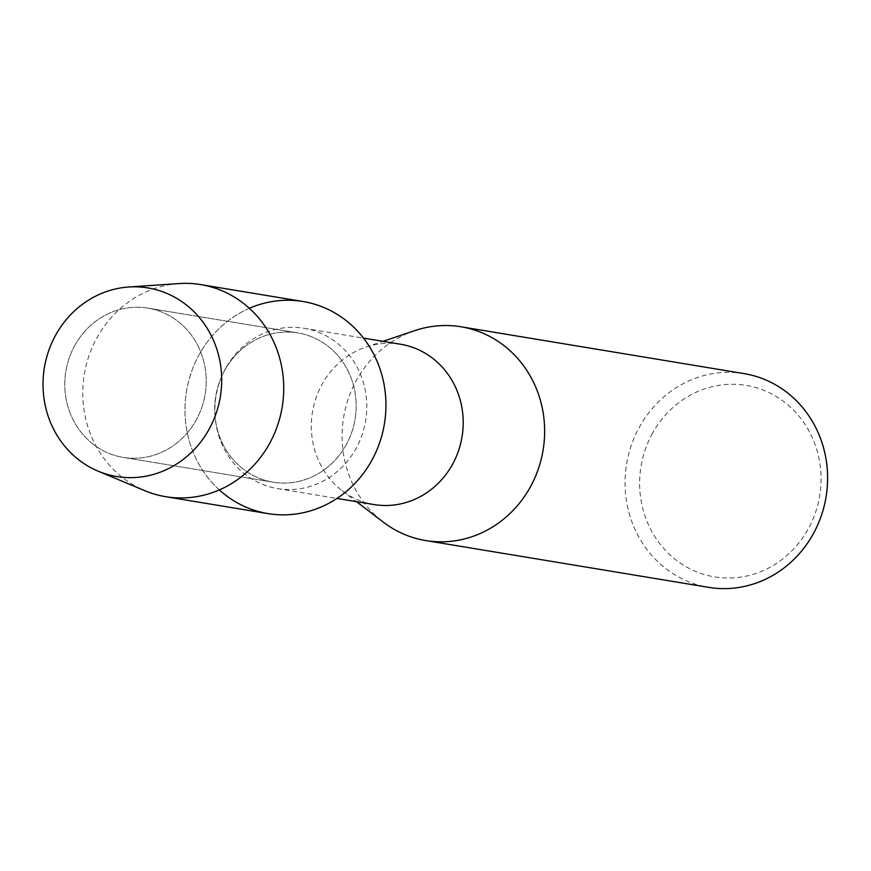 <?xml version="1.0" encoding="UTF-8"?>
<svg xmlns="http://www.w3.org/2000/svg" width="871" height="871" viewBox="0 0 871 871"><rect width="100%" height="100%" fill="white"/><g stroke="black" fill="none" stroke-linecap="round" stroke-linejoin="round"><path stroke-width="0.65" stroke-dasharray="4.36 3.27" d="M74.862 345.373A75.646 70.573 -80.6 0 0 123.159 457.384A75.646 70.573 -80.6 0 0 196.149 420.138A75.646 70.573 -80.6 0 0 147.852 308.127A75.646 70.573 -80.6 0 0 74.862 345.373A75.646 70.573 -80.6 0 0 123.159 457.384A75.646 70.573 -80.6 0 0 196.149 420.138A75.646 70.573 -80.6 0 0 147.852 308.127A75.646 70.573 -80.6 0 0 74.862 345.373M224.816 370.175A75.646 70.573 -80.6 0 0 273.113 482.186A75.646 70.573 -80.6 0 0 346.103 444.939A75.646 70.573 -80.6 0 0 297.806 332.918A75.646 70.573 -80.6 0 0 224.816 370.175A75.646 70.573 -80.6 0 0 273.113 482.186A75.646 70.573 -80.6 0 0 346.103 444.939A75.646 70.573 -80.6 0 0 297.806 332.918A75.646 70.573 -80.6 0 0 224.816 370.175M225.709 368.291A81.253 75.799 -80.6 0 0 277.577 488.609A81.253 75.799 -80.6 0 0 355.978 448.598A81.253 75.799 -80.6 0 0 304.099 328.28A81.253 75.799 -80.6 0 0 225.709 368.291M249.378 308.301A107.481 100.285 -80.6 0 0 199.285 354.443A107.481 100.285 -80.6 0 0 219.34 489.905M400.518 344.23A81.253 75.799 -80.6 0 0 365.918 347.083A81.253 75.799 -80.6 0 0 322.128 384.242A81.253 75.799 -80.6 0 0 342.161 490.711A81.253 75.799 -80.6 0 0 374.007 504.549M414.912 330.588A108.331 101.069 -80.6 0 0 356.522 380.137A108.331 101.069 -80.6 0 0 383.24 522.099M744.019 373.594A108.331 101.069 -80.6 0 0 639.488 426.942A108.331 101.069 -80.6 0 0 708.667 587.359M652.542 433.181A97.051 90.54 -80.6 0 0 683.691 565.312A97.051 90.54 -80.6 0 0 808.146 529.089A97.051 90.54 -80.6 0 0 777.008 396.958A97.051 90.54 -80.6 0 0 652.542 433.181M179.088 283.565A107.481 100.285 -80.6 0 0 97.084 337.534A107.481 100.285 -80.6 0 0 144.826 490.689M302.999 301.508A107.481 100.285 -80.6 0 0 199.285 354.443A107.481 100.285 -80.6 0 0 267.92 513.607M123.159 457.384L273.113 482.186L123.159 457.384M277.577 488.609L336.979 498.43M342.161 490.711L356.479 501.652M365.918 347.083L383 341.334M304.099 328.28L363.49 338.111M147.852 308.127L297.806 332.918L147.852 308.127"/><path stroke-width="1.31" d="M55.733 334.997A95.581 89.169 -80.6 0 0 86.403 465.136A95.581 89.169 -80.6 0 0 208.975 429.468A95.581 89.169 -80.6 0 0 178.305 299.33A95.581 89.169 -80.6 0 0 55.733 334.997A95.581 89.169 -80.6 0 0 98.183 471.189A95.581 89.169 -80.6 0 0 208.975 429.468A95.581 89.169 -80.6 0 0 209.171 331.677A95.581 89.169 -80.6 0 0 128.647 287.016A95.581 89.169 -80.6 0 0 55.733 334.997M219.34 489.905A107.481 100.285 -80.6 0 0 371.634 460.672A107.481 100.285 -80.6 0 0 362.38 336.696A107.481 100.285 -80.6 0 0 249.378 308.301M336.979 498.43L374.007 504.549A81.253 75.799 -80.6 0 0 452.397 464.548A81.253 75.799 -80.6 0 0 400.518 344.23L363.49 338.111M356.479 501.652L383.24 522.099A108.331 101.069 -80.6 0 0 425.701 540.553A108.331 101.069 -80.6 0 0 530.221 487.205A108.331 101.069 -80.6 0 0 461.053 326.788A108.331 101.069 -80.6 0 0 414.912 330.588L383 341.334M425.701 540.553L708.667 587.359A108.331 101.069 -80.6 0 0 813.187 534.01A108.331 101.069 -80.6 0 0 744.019 373.594L461.053 326.788M98.183 471.189L144.826 490.689A107.481 100.285 -80.6 0 0 165.719 496.699A107.481 100.285 -80.6 0 0 269.422 443.775A107.481 100.285 -80.6 0 0 200.798 284.61A107.481 100.285 -80.6 0 0 179.088 283.565L128.647 287.016M165.719 496.699L267.92 513.607A107.481 100.285 -80.6 0 0 371.634 460.672A107.481 100.285 -80.6 0 0 302.999 301.508L200.798 284.61"/></g></svg>
